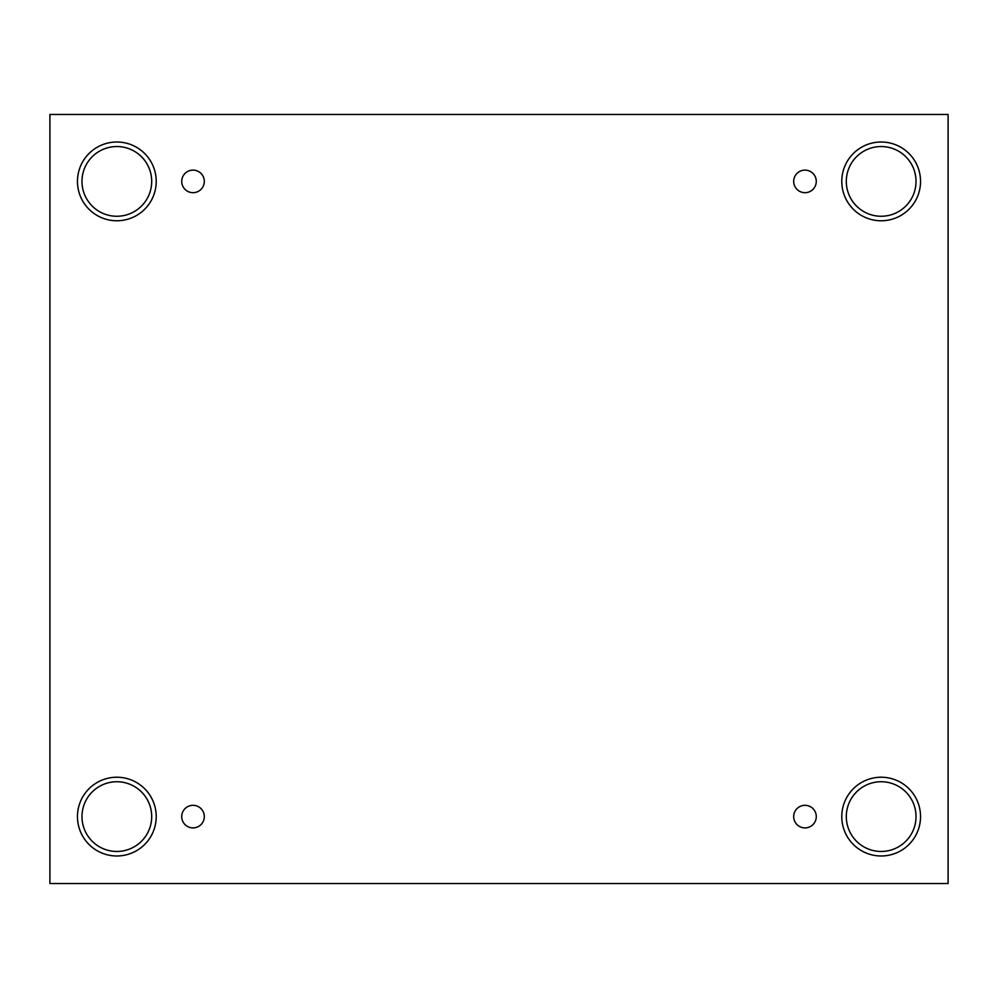 <?xml version="1.0" encoding="UTF-8"?>
<svg xmlns="http://www.w3.org/2000/svg" width="998" height="998" viewBox="0 0 998 998"><rect width="100%" height="100%" fill="white"/><g stroke="black" fill="none" stroke-linecap="round" stroke-linejoin="round"><path stroke-width="1.5" d="M948.1 114.458L49.9 114.458L49.9 883.542L948.1 883.542L948.1 114.458M193.013 827.903A11.302 11.302 0 0 1 183.233 810.95A11.302 11.302 0 0 1 202.794 810.95A11.302 11.302 0 0 1 193.013 827.903M804.987 827.903A11.302 11.302 0 0 1 795.206 810.95A11.302 11.302 0 0 1 814.767 810.95A11.302 11.302 0 0 1 804.987 827.903M804.987 192.689A11.302 11.302 0 0 1 795.206 175.748A11.302 11.302 0 0 1 814.767 175.748A11.302 11.302 0 0 1 804.987 192.689M193.013 192.689A11.302 11.302 0 0 1 183.233 175.748A11.302 11.302 0 0 1 202.794 175.748A11.302 11.302 0 0 1 193.013 192.689M881.159 855.985A39.384 39.384 0 0 1 847.053 796.915A39.384 39.384 0 0 1 915.266 796.915A39.384 39.384 0 0 1 881.159 855.985M116.841 855.985A39.384 39.384 0 0 1 82.734 796.915A39.384 39.384 0 0 1 150.948 796.915A39.384 39.384 0 0 1 116.841 855.985M116.841 220.77A39.384 39.384 0 0 1 82.734 161.701A39.384 39.384 0 0 1 150.948 161.701A39.384 39.384 0 0 1 116.841 220.77M881.159 220.77A39.384 39.384 0 0 1 847.053 161.701A39.384 39.384 0 0 1 915.266 161.701A39.384 39.384 0 0 1 881.159 220.77M846.304 181.399A34.855 34.855 0 0 1 898.587 151.209A34.855 34.855 0 0 1 898.587 211.588A34.855 34.855 0 0 1 846.304 181.399M81.986 181.399A34.855 34.855 0 0 1 134.268 151.209A34.855 34.855 0 0 1 134.268 211.588A34.855 34.855 0 0 1 81.986 181.399M81.986 816.601A34.855 34.855 0 0 1 134.268 786.412A34.855 34.855 0 0 1 134.268 846.791A34.855 34.855 0 0 1 81.986 816.601M846.304 816.601A34.855 34.855 0 0 1 898.587 786.412A34.855 34.855 0 0 1 898.587 846.791A34.855 34.855 0 0 1 846.304 816.601"/></g></svg>
